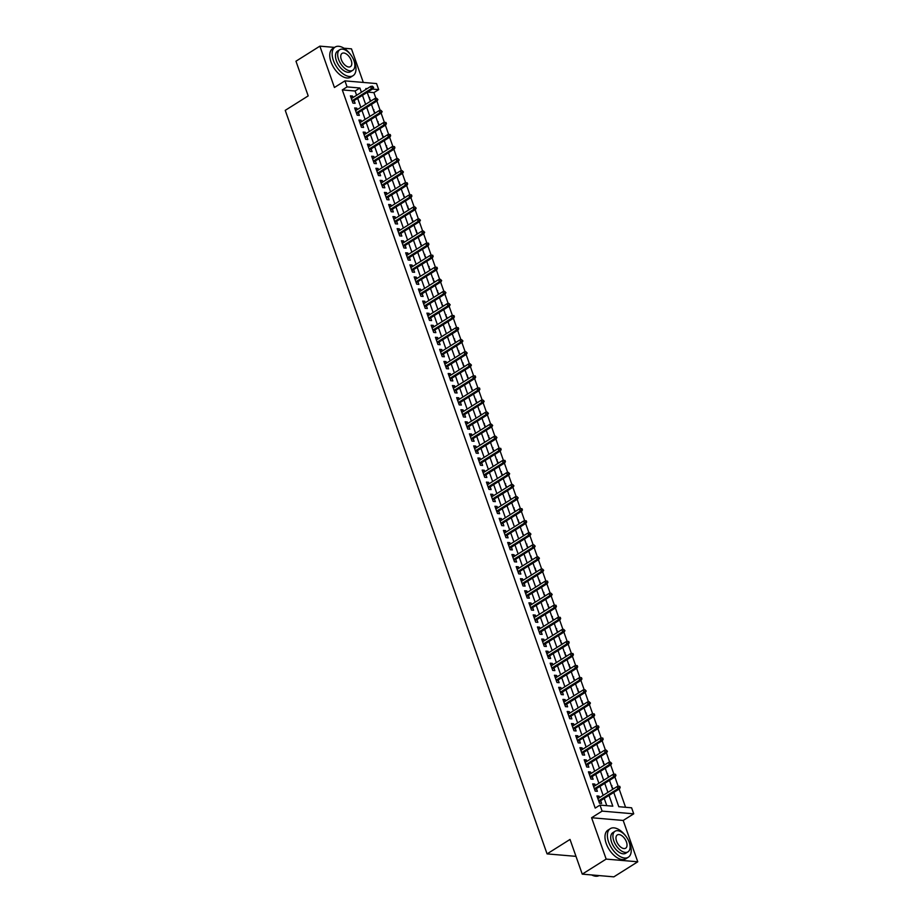 <?xml version="1.0" encoding="UTF-8"?>
<svg xmlns="http://www.w3.org/2000/svg" width="923" height="923" viewBox="0 0 923 923"><rect width="100%" height="100%" fill="white"/><g stroke="black" fill="none" stroke-linecap="round" stroke-linejoin="round"><path stroke-width="1.38" d="M613.76 792.43L618.779 806.702L631.597 807.798L633.72 813.832L602.108 811.121L599.985 805.087L612.803 806.194L609.007 795.418M623.198 820.455L591.597 817.743L606.157 859.094L582.251 874.139L613.853 876.85L637.758 861.794L623.198 820.455L633.72 813.832M363.304 82.447L351.478 48.861L343.944 48.215M356.613 95.277L355.101 91.008L342.295 89.912L347.071 86.9L344.948 80.866L376.561 83.578L378.684 89.612L372.419 89.081M375.926 98.369L373.896 92.623L378.684 89.612M625.575 807.279L619.148 789.038M618.214 786.373L614.891 776.97M613.957 774.305L610.645 764.902M609.711 762.236L606.399 752.822M605.453 750.168L602.142 740.754M601.208 738.088L597.896 728.685M596.95 726.02L593.639 716.617M592.704 713.952L589.393 704.549M588.459 701.884L585.136 692.481M584.201 689.816L580.89 680.401M579.956 677.747L576.644 668.333M575.698 665.668L572.387 656.265M571.452 653.599L568.141 644.196M567.207 641.531L563.884 632.128M562.949 629.463L559.638 620.048M558.703 617.395L555.392 607.98M554.446 605.315L551.135 595.912M550.2 593.247L546.889 583.844M545.943 581.178L542.632 571.775M541.697 569.11L538.386 559.696M537.451 557.042L534.129 547.627M533.194 544.962L529.883 535.559M528.948 532.894L525.637 523.491M524.691 520.826L521.38 511.423M520.445 508.758L517.134 499.355M516.188 496.689L512.876 487.275M511.942 484.621L508.631 475.207M507.696 472.541L504.385 463.138M503.439 460.473L500.128 451.07M499.193 448.405L495.882 439.002M494.936 436.337L491.624 426.922M490.69 424.268L487.379 414.854M486.444 412.189L483.121 402.786M482.187 400.121L478.875 390.717M477.941 388.052L474.63 378.649M473.684 375.984L470.372 366.581M469.438 363.916L466.127 354.501M465.18 351.848L461.869 342.433M460.935 339.768L457.623 330.365M456.689 327.7L453.366 318.297M452.432 315.631L449.12 306.228M448.186 303.563L444.874 294.149M443.928 291.495L440.617 282.08M439.683 279.415L436.371 270.012M435.437 267.347L432.114 257.944M431.179 255.279L427.868 245.876M426.934 243.211L423.622 233.807M422.676 231.142L419.365 221.728M418.431 219.063L415.119 209.659M414.173 206.994L410.862 197.591M409.927 194.926L406.616 185.523M405.682 182.858L402.359 173.455M401.424 170.79L398.113 161.375M397.178 158.721L393.867 149.307M392.921 146.642L389.61 137.239M388.675 134.573L385.364 125.17M384.418 122.505L381.107 113.102M380.172 110.437L376.861 101.022M606.157 859.094L637.758 861.794M334.576 47.408L319.877 46.15L334.426 87.489L344.948 80.866M582.251 874.139L570.022 839.434L547.074 853.89L285.242 110.356L308.19 95.9L295.971 61.206L319.877 46.15M599.581 797.599L599.073 796.145L596.939 795.961L599.489 803.195L601.623 803.379L600.665 800.668M595.335 785.531L594.816 784.065L592.681 783.892L595.231 791.126L597.377 791.311L596.42 788.6M591.089 773.462L590.57 771.997L588.436 771.813L590.985 779.058L593.12 779.243L592.162 776.531M586.832 761.394L586.324 759.929L584.19 759.744L586.74 766.99L588.874 767.175L587.916 764.463M582.586 749.314L582.067 747.861L579.932 747.676L582.482 754.922L584.617 755.106L583.671 752.395M578.329 737.246L577.821 735.793L575.687 735.608L578.236 742.853L580.371 743.027L579.413 740.327M574.083 725.178L573.564 723.713L571.429 723.54L573.979 730.774L576.114 730.958L575.167 728.247M569.826 713.11L569.318 711.645L567.184 711.46L569.733 718.705L571.868 718.89L570.91 716.179M565.58 701.042L565.072 699.576L562.926 699.392L565.476 706.637L567.622 706.822L566.664 704.111M561.334 688.962L560.815 687.508L558.68 687.323L561.23 694.569L563.365 694.754L562.407 692.042M557.077 676.894L556.569 675.44L554.435 675.255L556.984 682.501L559.119 682.674L558.161 679.974M552.831 664.825L552.312 663.372L550.177 663.187L552.727 670.421L554.861 670.606L553.915 667.894M548.574 652.757L548.066 651.292L545.931 651.119L548.481 658.353L550.616 658.537L549.658 655.826M544.328 640.689L543.809 639.224L541.674 639.039L544.224 646.285L546.358 646.469L545.412 643.758M540.082 628.609L539.563 627.155L537.428 626.971L539.978 634.216L542.113 634.401L541.155 631.69M535.825 616.541L535.317 615.087L533.171 614.903L535.732 622.148L537.867 622.333L536.909 619.621M531.579 604.473L531.06 603.019L528.925 602.834L531.475 610.068L533.609 610.253L532.652 607.542M527.321 592.404L526.814 590.939L524.679 590.766L527.229 598L529.364 598.185L528.406 595.473M523.076 580.336L522.556 578.871L520.422 578.686L522.972 585.932L525.106 586.117L524.16 583.405M518.818 568.268L518.311 566.803L516.176 566.618L518.726 573.864L520.86 574.048L519.903 571.337M514.572 556.188L514.053 554.735L511.919 554.55L514.469 561.795L516.615 561.98L515.657 559.269M510.327 544.12L509.808 542.666L507.673 542.482L510.223 549.727L512.357 549.9L511.4 547.201M506.069 532.052L505.562 530.598L503.427 530.413L505.977 537.648L508.111 537.832L507.154 535.121M501.824 519.984L501.304 518.518L499.17 518.334L501.72 525.579L503.854 525.764L502.908 523.053M497.566 507.915L497.059 506.45L494.924 506.266L497.474 513.511L499.608 513.696L498.651 510.984M493.32 495.836L492.801 494.382L490.667 494.197L493.217 501.443L495.351 501.627L494.405 498.916M489.063 483.767L488.555 482.314L486.421 482.129L488.971 489.375L491.105 489.559L490.148 486.848M484.817 471.699L484.31 470.245L482.164 470.061L484.713 477.295L486.859 477.479L485.902 474.768M480.571 459.631L480.052 458.166L477.918 457.993L480.468 465.227L482.602 465.411L481.644 462.7M476.314 447.563L475.806 446.097L473.672 445.913L476.222 453.158L478.356 453.343L477.399 450.632M472.068 435.494L471.549 434.029L469.415 433.845L471.965 441.09L474.099 441.275L473.153 438.563M467.811 423.415L467.303 421.961L465.169 421.776L467.719 429.022L469.853 429.207L468.896 426.495M463.565 411.346L463.046 409.893L460.912 409.708L463.461 416.954L465.596 417.127L464.65 414.427M459.319 399.278L458.8 397.825L456.666 397.64L459.216 404.874L461.35 405.059L460.392 402.347M455.062 387.21L454.554 385.745L452.408 385.56L454.97 392.806L457.104 392.99L456.147 390.279M450.816 375.142L450.297 373.677L448.163 373.492L450.712 380.738L452.847 380.922L451.901 378.211M446.559 363.062L446.051 361.608L443.917 361.424L446.467 368.669L448.601 368.854L447.643 366.143M442.313 350.994L441.794 349.54L439.66 349.356L442.209 356.601L444.344 356.774L443.398 354.074M438.056 338.926L437.548 337.472L435.414 337.287L437.964 344.521L440.098 344.706L439.14 341.995M433.81 326.857L433.291 325.392L431.156 325.219L433.706 332.453L435.852 332.638L434.895 329.926M429.564 314.789L429.045 313.324L426.911 313.139L429.46 320.385L431.595 320.569L430.637 317.858M425.307 302.721L424.799 301.256L422.665 301.071L425.215 308.317L427.349 308.501L426.391 305.79M421.061 290.641L420.542 289.187L418.407 289.003L420.957 296.248L423.092 296.433L422.146 293.722M416.804 278.573L416.296 277.119L414.162 276.935L416.711 284.169L418.846 284.353L417.888 281.642M412.558 266.505L412.039 265.039L409.904 264.866L412.454 272.1L414.589 272.285L413.642 269.574M408.312 254.436L407.793 252.971L405.659 252.787L408.208 260.032L410.343 260.217L409.385 257.505M404.055 242.368L403.547 240.903L401.401 240.718L403.962 247.964L406.097 248.149L405.139 245.437M399.809 230.288L399.29 228.835L397.155 228.65L399.705 235.896L401.84 236.08L400.882 233.369M395.552 218.22L395.044 216.767L392.91 216.582L395.459 223.828L397.594 224.001L396.636 221.301M391.306 206.152L390.787 204.698L388.652 204.514L391.202 211.748L393.336 211.932L392.39 209.221M387.049 194.084L386.541 192.619L384.406 192.434L386.956 199.68L389.091 199.864L388.133 197.153M382.803 182.016L382.284 180.55L380.149 180.366L382.699 187.611L384.845 187.796L383.887 185.085M378.557 169.936L378.038 168.482L375.903 168.298L378.453 175.543L380.588 175.728L379.63 173.016M374.3 157.868L373.792 156.414L371.657 156.229L374.207 163.475L376.342 163.659L375.384 160.948M370.054 145.799L369.535 144.346L367.4 144.161L369.95 151.395L372.084 151.58L371.138 148.868M365.796 133.731L365.289 132.266L363.154 132.093L365.704 139.327L367.839 139.511L366.881 136.8M361.551 121.663L361.031 120.198L358.897 120.013L361.447 127.259L363.581 127.443L362.635 124.732M357.293 109.595L356.786 108.129L354.651 107.945L357.201 115.19L359.335 115.375L358.378 112.664M369.142 97.826L370.861 101.045M371.577 104.714L371.946 104.126M373.4 109.895L375.107 113.125M375.823 116.783L376.192 116.194M377.645 121.963L379.365 125.193M380.068 128.862L380.449 128.262M381.903 134.031L383.61 137.262M384.326 140.931L384.695 140.331M386.149 146.111L387.868 149.33M388.571 152.999L388.941 152.41M390.394 158.179L392.113 161.398M392.829 165.067L393.198 164.479M394.652 170.247L396.371 173.478M397.075 177.135L397.444 176.547M398.898 182.316L400.617 185.546M401.332 189.203L401.701 188.615M403.155 194.384L404.862 197.614M405.578 201.283L405.947 200.683M407.401 206.452L409.12 209.683M409.824 213.351L410.204 212.752M411.646 218.532L413.366 221.751M414.081 225.42L414.45 224.831M415.904 230.6L417.623 233.819M418.327 237.488L418.696 236.899M420.15 242.668L421.869 245.899M422.584 249.556L422.953 248.968M424.407 254.736L426.114 257.967M426.83 261.636L427.199 261.036M428.653 266.805L430.372 270.035M431.087 273.704L431.456 273.104M432.91 278.884L434.618 282.103M435.333 285.772L435.702 285.184M437.156 290.953L438.875 294.172M439.579 297.841L439.959 297.252M441.402 303.021L443.121 306.251M443.836 309.909L444.205 309.32M445.659 315.089L447.378 318.32M448.082 321.977L448.451 321.389M449.905 327.157L451.624 330.388M452.339 334.057L452.708 333.457M454.162 339.226L455.87 342.456M456.585 346.125L456.954 345.525M458.408 351.305L460.127 354.524M460.831 358.193L461.212 357.605M462.654 363.374L464.373 366.593M465.088 370.261L465.457 369.673M466.911 375.442L468.63 378.672M469.334 382.33L469.703 381.741M471.157 387.51L472.876 390.741M473.591 394.409L473.961 393.809M475.414 399.578L477.122 402.809M477.837 406.478L478.206 405.878M479.66 411.658L481.379 414.877M482.094 418.546L482.464 417.957M483.917 423.726L485.625 426.945M486.34 430.614L486.709 430.026M488.163 435.794L489.882 439.025M490.586 442.682L490.967 442.094M492.409 447.863L494.128 451.093M494.843 454.762L495.213 454.162M496.666 459.931L498.385 463.161M499.089 466.83L499.458 466.23M500.912 472.011L502.631 475.23M503.347 478.899L503.716 478.31M505.169 484.079L506.877 487.298M507.592 490.967L507.962 490.378M509.415 496.147L511.134 499.378M511.838 503.035L512.219 502.447M513.673 508.215L515.38 511.446M516.095 515.103L516.465 514.515M517.918 520.284L519.637 523.514M520.341 527.183L520.71 526.583M522.164 532.352L523.883 535.582M524.599 539.251L524.968 538.651M526.422 544.432L528.141 547.651M528.844 551.319L529.214 550.731M530.667 556.5L532.386 559.719M533.102 563.388L533.471 562.799M534.925 568.568L536.632 571.799M537.348 575.456L537.717 574.867M539.17 580.636L540.89 583.867M541.593 587.536L541.974 586.936M543.416 592.704L545.135 595.935M545.851 599.604L546.22 599.004M547.674 604.784L549.393 608.003M550.096 611.672L550.466 611.084M551.919 616.852L553.638 620.071M554.354 623.74L554.723 623.152M556.177 628.921L557.884 632.151M558.6 635.809L558.969 635.22M560.423 640.989L562.142 644.219M562.857 647.877L563.226 647.288M564.68 653.057L566.387 656.288M567.103 659.957L567.472 659.357M568.926 665.125L570.645 668.356M571.349 672.025L571.729 671.425M573.171 677.205L574.891 680.424M575.606 684.093L575.975 683.505M577.429 689.273L579.148 692.492M579.852 696.161L580.221 695.573M581.675 701.342L583.394 704.572M584.109 708.229L584.478 707.641M585.932 713.41L587.639 716.64M588.355 720.309L588.724 719.709M590.178 725.478L591.897 728.709M592.601 732.377L592.981 731.777M594.435 737.558L596.143 740.777M596.858 744.446L597.227 743.857M598.681 749.626L600.4 752.845M601.104 756.514L601.473 755.925M602.927 761.694L604.646 764.925M605.361 768.582L605.73 767.994M607.184 773.762L608.903 776.993M609.607 780.65L609.976 780.062M611.43 785.831L613.149 789.061M613.864 792.73L614.233 792.13M373.896 92.623L367.642 92.092M369.027 97.469L369.615 97.526M373.273 109.549L373.873 109.595M377.519 121.617L378.118 121.663M381.776 133.685L382.376 133.731M386.022 145.753L386.622 145.811M390.279 157.821L390.867 157.879M394.525 169.901L395.125 169.947M398.782 181.969L399.371 182.016M403.028 194.038L403.628 194.084M407.274 206.106L407.874 206.164M411.531 218.174L412.131 218.232M415.777 230.242L416.377 230.3M420.034 242.322L420.623 242.368M424.28 254.39L424.88 254.436M428.526 266.459L429.126 266.505M432.783 278.527L433.383 278.584M437.029 290.595L437.629 290.653M441.286 302.675L441.886 302.721M445.532 314.743L446.132 314.789M449.789 326.811L450.378 326.857M454.035 338.879L454.635 338.937M458.281 350.948L458.881 351.005M462.538 363.016L463.138 363.074M466.784 375.096L467.384 375.142M471.042 387.164L471.63 387.21M475.287 399.232L475.887 399.278M479.533 411.3L480.133 411.358M483.79 423.369L484.39 423.426M488.036 435.448L488.636 435.494M492.294 447.517L492.894 447.563M496.539 459.585L497.139 459.631M500.797 471.653L501.385 471.711M505.043 483.721L505.642 483.779M509.288 495.801L509.888 495.847M513.546 507.869L514.146 507.915M517.791 519.937L518.391 519.984M522.049 532.006L522.649 532.063M526.295 544.074L526.895 544.132M530.552 556.142L531.14 556.2M534.798 568.222L535.398 568.268M539.044 580.29L539.643 580.336M543.301 592.358L543.901 592.404M547.547 604.427L548.147 604.484M551.804 616.495L552.392 616.552M556.05 628.575L556.65 628.621M560.296 640.643L560.896 640.689M564.553 652.711L565.153 652.757M568.799 664.779L569.399 664.837M573.056 676.847L573.656 676.905M577.302 688.916L577.902 688.973M581.559 700.995L582.148 701.042M585.805 713.064L586.405 713.11M590.051 725.132L590.651 725.178M594.308 737.2L594.908 737.258M598.554 749.268L599.154 749.326M602.811 761.348L603.4 761.394M607.057 773.416L607.657 773.462M611.314 785.485L611.903 785.531M615.56 797.553L618.11 804.798M342.295 89.912L595.208 808.098L599.985 805.087M606.78 805.675L604.23 798.43M603.146 795.361L599.973 786.361M598.9 783.292L595.727 774.293M594.643 771.213L591.481 762.225M590.397 759.144L587.224 750.145M586.14 747.076L582.978 738.077M581.894 735.008L578.721 726.009M577.636 722.94L574.475 713.94M573.391 710.872L570.218 701.872M569.145 698.792L565.972 689.793M564.888 686.724L561.726 677.724M560.642 674.655L557.469 665.656M556.384 662.587L553.223 653.588M552.139 650.519L548.966 641.52M547.893 638.439L544.72 629.451M543.635 626.371L540.463 617.372M539.39 614.303L536.217 605.303M535.132 602.234L531.971 593.235M530.887 590.166L527.714 581.167M526.629 578.086L523.468 569.099M522.383 566.018L519.211 557.019M518.138 553.95L514.965 544.951M513.88 541.882L510.719 532.883M509.634 529.814L506.462 520.814M505.377 517.745L502.216 508.746M501.131 505.666L497.959 496.678M496.874 493.597L493.713 484.598M492.628 481.529L489.455 472.53M488.382 469.461L485.21 460.462M484.125 457.393L480.964 448.393M479.879 445.313L476.706 436.325M475.622 433.245L472.461 424.245M471.376 421.176L468.203 412.177M467.13 409.108L463.957 400.109M462.873 397.04L459.712 388.041M458.627 384.972L455.454 375.973M454.37 372.892L451.209 363.904M450.124 360.824L446.951 351.825M445.867 348.756L442.705 339.756M441.621 336.687L438.448 327.688M437.375 324.619L434.202 315.62M433.118 312.539L429.956 303.552M428.872 300.471L425.699 291.472M424.615 288.403L421.453 279.404M420.369 276.335L417.196 267.335M416.123 264.266L412.95 255.267M411.866 252.187L408.693 243.199M407.62 240.118L404.447 231.119M403.363 228.05L400.201 219.051M399.117 215.982L395.944 206.983M394.859 203.914L391.698 194.915M390.614 191.846L387.441 182.846M386.368 179.766L383.195 170.778M382.11 167.698L378.949 158.698M377.865 155.629L374.692 146.63M373.607 143.561L370.446 134.562M369.362 131.493L366.189 122.494M365.104 119.413L361.943 110.425M360.858 107.345L357.686 98.346M353.048 97.515L352.54 96.061L350.394 95.877L352.944 103.122L355.09 103.307L354.132 100.595M547.074 853.89L575.987 856.359M591.597 817.743L602.108 811.121M367.169 88.631L365.866 88.516L366.131 89.277M367.216 92.346L370.388 101.345M371.473 104.426L374.634 113.425M375.719 116.494L378.892 125.493M379.964 128.562L383.137 137.562M384.222 140.631L387.395 149.63M388.468 152.699L391.64 161.698M392.725 164.779L395.886 173.766M396.971 176.847L400.144 185.846M401.228 188.915L404.389 197.914M405.474 200.983L408.647 209.983M409.72 213.051L412.893 222.051M413.977 225.131L417.138 234.119M418.223 237.199L421.396 246.199M422.48 249.268L425.641 258.267M426.726 261.336L429.899 270.335M430.983 273.404L434.145 282.403M435.229 285.472L438.402 294.472M439.475 297.552L442.648 306.54M443.732 309.62L446.894 318.62M447.978 321.689L451.151 330.688M452.235 333.757L455.397 342.756M456.481 345.825L459.654 354.824M460.727 357.905L463.9 366.893M464.984 369.973L468.157 378.972M469.23 382.041L472.403 391.04M473.487 394.109L476.649 403.109M477.733 406.178L480.906 415.177M481.991 418.246L485.152 427.245M486.236 430.326L489.409 439.313M490.482 442.394L493.655 451.393M494.74 454.462L497.901 463.461M498.985 466.53L502.158 475.53M503.243 478.599L506.404 487.598M507.488 490.678L510.661 499.666M511.746 502.747L514.907 511.746M515.992 514.815L519.164 523.814M520.237 526.883L523.41 535.882M524.495 538.951L527.656 547.95M528.741 551.031L531.913 560.019M532.998 563.099L536.159 572.098M537.244 575.167L540.417 584.167M541.489 587.236L544.662 596.235M545.747 599.304L548.908 608.303M549.993 611.372L553.165 620.371M554.25 623.452L557.411 632.44M558.496 635.52L561.669 644.519M562.753 647.588L565.914 656.588M566.999 659.657L570.172 668.656M571.245 671.725L574.418 680.724M575.502 683.805L578.663 692.792M579.748 695.873L582.921 704.872M584.005 707.941L587.166 716.94M588.251 720.009L591.424 729.008M592.497 732.077L595.67 741.077M596.754 744.146L599.927 753.145M601 756.225L604.173 765.213M605.257 768.294L608.419 777.293M609.503 780.362L612.676 789.361M361.389 92.265L359.889 88.008L347.071 86.9M607.922 792.349L604.761 783.35M603.677 780.281L600.504 771.282M599.431 768.213L596.258 759.214M595.173 756.133L592.001 747.145M590.928 744.065L587.755 735.066M586.67 731.997L583.509 722.997M582.425 719.928L579.252 710.929M578.167 707.86L575.006 698.861M573.921 695.78L570.749 686.793M569.676 683.712L566.503 674.713M565.418 671.644L562.257 662.645M561.172 659.576L558 650.577M556.915 647.508L553.754 638.508M552.669 635.428L549.497 626.44M548.412 623.36L545.251 614.36M544.166 611.291L540.993 602.292M539.92 599.223L536.748 590.224M535.663 587.155L532.502 578.156M531.417 575.087L528.244 566.087M527.16 563.007L523.999 554.019M522.914 550.939L519.741 541.939M518.668 538.87L515.495 529.871M514.411 526.802L511.25 517.803M510.165 514.734L506.992 505.735M505.908 502.654L502.747 493.667M501.662 490.586L498.489 481.587M497.405 478.518L494.243 469.519M493.159 466.45L489.986 457.45M488.913 454.381L485.74 445.382M484.656 442.313L481.494 433.314M480.41 430.233L477.237 421.246M476.153 418.165L472.991 409.166M471.907 406.097L468.734 397.098M467.661 394.029L464.488 385.029M463.404 381.96L460.231 372.961M459.158 369.881L455.985 360.893M454.901 357.812L451.739 348.813M450.655 345.744L447.482 336.745M446.397 333.676L443.236 324.677M442.152 321.608L438.979 312.609M437.906 309.54L434.733 300.54M433.648 297.46L430.487 288.461M429.403 285.392L426.23 276.392M425.145 273.323L421.984 264.324M420.9 261.255L417.727 252.256M416.642 249.187L413.481 240.188M412.396 237.107L409.224 228.119M408.151 225.039L404.978 216.04M403.893 212.971L400.732 203.971M399.647 200.902L396.475 191.903M395.39 188.834L392.229 179.835M391.144 176.755L387.972 167.767M386.899 164.686L383.726 155.687M382.641 152.618L379.468 143.619M378.395 140.55L375.223 131.551M374.138 128.482L370.977 119.482M369.892 116.413L366.719 107.414M365.635 104.334L362.474 95.346M355.101 91.008L359.889 88.008M350.844 97.123L352.54 96.061M355.09 109.202L356.786 108.129M359.335 121.271L361.031 120.198M363.593 133.339L365.289 132.266M367.839 145.407L369.535 144.346M372.096 157.475L373.792 156.414M376.342 169.555L378.038 168.482M380.599 181.623L382.284 180.55M384.845 193.692L386.541 192.619M389.091 205.76L390.787 204.698M393.348 217.828L395.044 216.767M397.594 229.896L399.29 228.835M401.851 241.976L403.547 240.903M406.097 254.044L407.793 252.971M410.343 266.112L412.039 265.039M414.6 278.181L416.296 277.119M418.846 290.249L420.542 289.187M423.103 302.329L424.799 301.256M427.349 314.397L429.045 313.324M431.606 326.465L433.291 325.392M435.852 338.533L437.548 337.472M440.098 350.602L441.794 349.54M444.355 362.67L446.051 361.608M448.601 374.75L450.297 373.677M452.858 386.818L454.554 385.745M457.104 398.886L458.8 397.825M461.35 410.954L463.046 409.893M465.607 423.022L467.303 421.961M469.853 435.102L471.549 434.029M474.11 447.17L475.806 446.097M478.356 459.239L480.052 458.166M482.614 471.307L484.31 470.245M486.859 483.375L488.555 482.314M491.105 495.443L492.801 494.382M495.363 507.523L497.059 506.45M499.608 519.591L501.304 518.518M503.866 531.66L505.562 530.598M508.111 543.728L509.808 542.666M512.369 555.796L514.053 554.735M516.615 567.876L518.311 566.803M520.86 579.944L522.556 578.871M525.118 592.012L526.814 590.939M529.364 604.08L531.06 603.019M533.621 616.149L535.317 615.087M537.867 628.228L539.563 627.155M542.113 640.297L543.809 639.224M546.37 652.365L548.066 651.292M550.616 664.433L552.312 663.372M554.873 676.501L556.569 675.44M559.119 688.57L560.815 687.508M563.376 700.649L565.072 699.576M567.622 712.718L569.318 711.645M571.868 724.786L573.564 723.713M576.125 736.854L577.821 735.793M580.371 748.922L582.067 747.861M584.628 761.002L586.324 759.929M588.874 773.07L590.57 771.997M593.131 785.138L594.816 784.065M597.377 797.207L599.073 796.145M352.436 101.657L372.927 88.758L371.381 88.631L352.113 100.757M372.8 87.397L373.653 87.466L372.373 86.185L372.8 87.397L371.381 88.631L370.619 86.462L351.351 98.588M372.927 88.758L373.653 87.466M372.373 86.185L370.619 86.462M351.294 55.53A16.891 9.253 57.8 0 0 335.072 47.096A16.891 9.253 57.8 0 0 333.388 60.48A16.891 9.253 57.8 0 0 353.071 75.674A16.891 9.253 57.8 0 0 354.744 62.303A16.891 9.253 57.8 0 0 352.471 57.411M335.072 47.096L332.684 48.607A16.891 9.253 57.8 0 0 330.999 61.979A16.891 9.253 57.8 0 0 350.671 77.186L353.071 75.674M352.748 70.298L350.544 71.682A12.161 6.657 -122.2 0 1 336.376 60.733A12.161 6.657 -122.2 0 1 337.587 51.1L339.791 49.715A12.161 6.657 57.8 0 0 338.579 59.349A12.161 6.657 57.8 0 0 352.748 70.298A12.161 6.657 57.8 0 0 353.959 60.664A12.161 6.657 57.8 0 0 339.791 49.715M341.314 59.58A7.834 4.292 57.8 0 0 350.44 66.641A7.834 4.292 57.8 0 0 351.225 60.433A7.834 4.292 57.8 0 0 342.098 53.372A7.834 4.292 57.8 0 0 341.314 59.58M626.521 837.092A16.891 9.253 57.8 0 0 610.299 828.658A16.891 9.253 57.8 0 0 608.626 842.03A16.891 9.253 57.8 0 0 628.298 857.236A16.891 9.253 57.8 0 0 629.982 843.864A16.891 9.253 57.8 0 0 627.709 838.961M610.299 828.658L607.911 830.158A16.891 9.253 57.8 0 0 606.226 843.541A16.891 9.253 57.8 0 0 625.909 858.736L628.298 857.236M627.975 851.848L625.782 853.233A12.161 6.657 -122.2 0 1 611.614 842.284A12.161 6.657 -122.2 0 1 612.826 832.661L615.018 831.277A12.161 6.657 57.8 0 0 613.807 840.899A12.161 6.657 57.8 0 0 627.975 851.848A12.161 6.657 57.8 0 0 629.186 842.226A12.161 6.657 57.8 0 0 615.018 831.277M616.541 841.141A7.834 4.292 57.8 0 0 625.679 848.191A7.834 4.292 57.8 0 0 626.452 841.984A7.834 4.292 57.8 0 0 617.325 834.934A7.834 4.292 57.8 0 0 616.541 841.141M591.678 874.946A16.891 9.253 57.8 0 0 592.093 875.154A16.891 9.253 57.8 0 0 599.131 875.592M356.682 113.725L377.172 100.826L375.638 100.699L356.37 112.825M377.046 99.465L377.899 99.534L376.619 98.253L377.046 99.465L375.638 100.699L374.865 98.53L355.609 110.656M377.172 100.826L377.899 99.534M376.619 98.253L374.865 98.53M360.939 125.805L381.418 112.906L379.884 112.768L360.616 124.905M381.303 111.533L382.157 111.602L380.876 110.322L381.303 111.533L379.884 112.768L379.122 110.598L359.855 122.724M381.418 112.906L382.157 111.602M380.876 110.322L379.122 110.598M365.185 137.873L385.676 124.974L384.13 124.836L364.873 136.973M385.549 123.601L386.402 123.682L385.976 122.471L385.122 122.401L385.549 123.601L384.13 124.836L383.368 122.667L364.1 134.793M385.676 124.974L386.402 123.682M385.122 122.401L383.368 122.667M369.442 149.941L389.921 137.042L388.387 136.916L369.119 149.041M389.806 135.669L390.66 135.75L390.233 134.539L389.379 134.47L389.806 135.669L388.387 136.916L387.625 134.735L368.358 146.872M389.921 137.042L390.66 135.75M389.379 134.47L387.625 134.735M373.688 162.01L394.179 149.111L392.633 148.984L373.377 161.11M394.052 147.749L394.906 147.818L394.479 146.607L393.625 146.538L394.052 147.749L392.633 148.984L391.871 146.803L372.604 158.941M394.179 149.111L394.906 147.818M393.625 146.538L391.871 146.803M377.934 174.078L398.424 161.179L396.89 161.052L377.622 173.178M398.298 159.817L399.151 159.887L397.882 158.606L398.298 159.817L396.89 161.052L396.117 158.883L376.861 171.009M398.424 161.179L399.151 159.887M397.882 158.606L396.117 158.883M382.191 186.158L402.67 173.259L401.136 173.12L381.868 185.246M402.555 171.886L403.409 171.955L402.128 170.674L402.555 171.886L401.136 173.12L400.374 170.951L381.107 183.077M402.67 173.259L403.409 171.955M402.128 170.674L400.374 170.951M386.437 198.226L406.928 185.327L405.393 185.188L386.126 197.326M406.801 183.954L407.654 184.035L407.228 182.823L406.374 182.754L406.801 183.954L405.393 185.188L404.62 183.019L385.353 195.145M406.928 185.327L407.654 184.035M406.374 182.754L404.62 183.019M390.694 210.294L411.173 197.395L409.639 197.268L390.371 209.394M411.058 196.022L411.912 196.103L411.485 194.891L410.631 194.822L411.058 196.022L409.639 197.268L408.877 195.088L389.61 207.225M411.173 197.395L411.912 196.103M410.631 194.822L408.877 195.088M394.94 222.362L415.431 209.463L413.885 209.336L394.629 221.462M415.304 208.102L416.158 208.171L414.877 206.89L415.304 208.102L413.885 209.336L413.123 207.156L393.856 219.293M415.431 209.463L416.158 208.171M414.877 206.89L413.123 207.156M399.197 234.43L419.677 221.532L418.142 221.405L398.874 233.531M419.55 220.17L420.415 220.239L419.134 218.959L419.55 220.17L418.142 221.405L417.381 219.236L398.113 231.361M419.677 221.532L420.415 220.239M419.134 218.959L417.381 219.236M403.443 246.499L423.934 233.6L422.388 233.473L403.12 245.599M423.807 232.238L424.661 232.308L423.38 231.027L423.807 232.238L422.388 233.473L421.626 231.304L402.359 243.43M423.934 233.6L424.661 232.308M423.38 231.027L421.626 231.304M407.689 258.578L428.18 245.68L426.645 245.541L407.378 257.679M428.053 244.307L428.907 244.376L428.491 243.176L427.626 243.095L428.053 244.307L426.645 245.541L425.872 243.372L406.616 255.498M428.18 245.68L428.907 244.376M427.626 243.095L425.872 243.372M411.946 270.647L432.426 257.748L430.891 257.609L411.623 269.747M432.31 256.375L433.164 256.456L432.737 255.244L431.883 255.175L432.31 256.375L430.891 257.609L430.13 255.44L410.862 267.566M432.426 257.748L433.164 256.456M431.883 255.175L430.13 255.44M416.192 282.715L436.683 269.816L435.148 269.689L415.881 281.815M436.556 268.443L437.41 268.524L436.983 267.312L436.129 267.243L436.556 268.443L435.148 269.689L434.375 267.508L415.108 279.646M436.683 269.816L437.41 268.524M436.129 267.243L434.375 267.508M420.45 294.783L440.929 281.884L439.394 281.757L420.127 293.883M440.813 280.523L441.667 280.592L440.386 279.311L440.813 280.523L439.394 281.757L438.633 279.577L419.365 291.714M440.929 281.884L441.667 280.592M440.386 279.311L438.633 279.577M424.695 306.851L445.186 293.952L443.64 293.826L424.384 305.951M445.059 292.591L445.913 292.66L444.632 291.38L445.059 292.591L443.64 293.826L442.878 291.656L423.611 303.782M445.186 293.952L445.913 292.66M444.632 291.38L442.878 291.656M428.941 318.931L449.432 306.032L447.897 305.894L428.63 318.031M449.305 304.659L450.159 304.728L448.89 303.448L449.305 304.659L447.897 305.894L447.124 303.725L427.868 315.851M449.432 306.032L450.159 304.728M448.89 303.448L447.124 303.725M433.199 330.999L453.678 318.1L452.143 317.962L432.875 330.099M453.562 316.727L454.416 316.808L453.989 315.597L453.135 315.528L453.562 316.727L452.143 317.962L451.382 315.793L432.114 327.919M453.678 318.1L454.416 316.808M453.135 315.528L451.382 315.793M437.444 343.068L457.935 330.169L456.4 330.042L437.133 342.168M457.808 328.796L458.662 328.876L458.235 327.665L457.381 327.596L457.808 328.796L456.4 330.042L455.627 327.861L436.371 339.999M457.935 330.169L458.662 328.876M457.381 327.596L455.627 327.861M441.702 355.136L462.181 342.237L460.646 342.11L441.379 354.236M462.065 340.875L462.919 340.945L461.638 339.664L462.065 340.875L460.646 342.11L459.885 339.929L440.617 352.067M462.181 342.237L462.919 340.945M461.638 339.664L459.885 339.929M445.947 367.204L466.438 354.305L464.892 354.178L445.636 366.304M466.311 352.944L467.165 353.013L465.884 351.732L466.311 352.944L464.892 354.178L464.131 352.009L444.863 364.135M466.438 354.305L467.165 353.013M465.884 351.732L464.131 352.009M450.205 379.272L470.684 366.385L469.149 366.246L449.882 378.372M470.568 365.012L471.422 365.081L470.142 363.8L470.568 365.012L469.149 366.246L468.388 364.077L449.12 376.203M470.684 366.385L471.422 365.081M470.142 363.8L468.388 364.077M454.451 391.352L474.941 378.453L473.395 378.315L454.139 390.452M474.814 377.08L475.668 377.149L475.241 375.949L474.387 375.88L474.814 377.08L473.395 378.315L472.634 376.146L453.366 388.271M474.941 378.453L475.668 377.149M474.387 375.88L472.634 376.146M458.696 403.42L479.187 390.521L477.653 390.383L458.385 402.52M479.06 389.148L479.914 389.229L479.499 388.018L478.645 387.948L479.06 389.148L477.653 390.383L476.879 388.214L457.623 400.351M479.187 390.521L479.914 389.229M478.645 387.948L476.879 388.214M462.954 415.488L483.433 402.59L481.898 402.463L462.631 414.589M483.317 401.228L484.171 401.297L482.891 400.017L483.317 401.228L481.898 402.463L481.137 400.282L461.869 412.419M483.433 402.59L484.171 401.297M482.891 400.017L481.137 400.282M467.2 427.557L487.69 414.658L486.156 414.531L466.888 426.657M487.563 413.296L488.417 413.366L487.136 412.085L487.563 413.296L486.156 414.531L485.383 412.362L466.115 424.488M487.69 414.658L488.417 413.366M487.136 412.085L485.383 412.362M471.457 439.625L491.936 426.726L490.401 426.599L471.134 438.725M491.821 425.365L492.674 425.434L491.394 424.153L491.821 425.365L490.401 426.599L489.64 424.43L470.372 436.556M491.936 426.726L492.674 425.434M491.394 424.153L489.64 424.43M475.703 451.705L496.193 438.806L494.647 438.667L475.391 450.805M496.066 437.433L496.92 437.502L495.639 436.221L496.066 437.433L494.647 438.667L493.886 436.498L474.618 448.624M496.193 438.806L496.92 437.502M495.639 436.221L493.886 436.498M479.96 463.773L500.439 450.874L498.905 450.736L479.637 462.873M500.312 449.501L501.166 449.582L500.751 448.37L499.897 448.301L500.312 449.501L498.905 450.736L498.143 448.566L478.875 460.692M500.439 450.874L501.166 449.582M499.897 448.301L498.143 448.566M484.206 475.841L504.696 462.942L503.15 462.815L483.883 474.941M504.569 461.569L505.423 461.65L504.996 460.439L504.143 460.369L504.569 461.569L503.15 462.815L502.389 460.635L483.121 472.772M504.696 462.942L505.423 461.65M504.143 460.369L502.389 460.635M488.452 487.909L508.942 475.01L507.408 474.884L488.14 487.009M508.815 473.649L509.669 473.718L508.388 472.438L508.815 473.649L507.408 474.884L506.635 472.703L487.379 484.84M508.942 475.01L509.669 473.718M508.388 472.438L506.635 472.703M492.709 499.978L513.188 487.079L511.654 486.952L492.386 499.078M513.073 485.717L513.926 485.786L512.646 484.506L513.073 485.717L511.654 486.952L510.892 484.783L491.624 496.909M513.188 487.079L513.926 485.786M512.646 484.506L510.892 484.783M496.955 512.057L517.445 499.158L515.911 499.02L496.643 511.146M517.318 497.785L518.172 497.855L516.892 496.574L517.318 497.785L515.911 499.02L515.138 496.851L495.87 508.977M517.445 499.158L518.172 497.855M516.892 496.574L515.138 496.851M501.212 524.126L521.691 511.227L520.157 511.088L500.889 523.226M521.576 509.854L522.43 509.934L522.003 508.723L521.149 508.654L521.576 509.854L520.157 511.088L519.395 508.919L500.128 521.045M521.691 511.227L522.43 509.934M521.149 508.654L519.395 508.919M505.458 536.194L525.948 523.295L524.402 523.156L505.146 535.294M525.822 521.922L526.675 522.003L526.248 520.791L525.395 520.722L525.822 521.922L524.402 523.156L523.641 520.987L504.373 533.125M525.948 523.295L526.675 522.003M525.395 520.722L523.641 520.987M509.704 548.262L530.194 535.363L528.66 535.236L509.392 547.362M530.067 534.002L530.921 534.071L529.652 532.79L530.067 534.002L528.66 535.236L527.887 533.056L508.631 545.193M530.194 535.363L530.921 534.071M529.652 532.79L527.887 533.056M513.961 560.33L534.44 547.431L532.906 547.304L513.638 559.43M534.325 546.07L535.178 546.139L533.898 544.858L534.325 546.07L532.906 547.304L532.144 545.135L512.876 557.261M534.44 547.431L535.178 546.139M533.898 544.858L532.144 545.135M518.207 572.398L538.697 559.5L537.163 559.373L517.895 571.499M538.571 558.138L539.424 558.207L538.144 556.927L538.571 558.138L537.163 559.373L536.39 557.204L517.122 569.329M538.697 559.5L539.424 558.207M538.144 556.927L536.39 557.204M522.464 584.478L542.943 571.579L541.409 571.441L522.141 583.578M542.828 570.206L543.682 570.276L542.401 568.995L542.828 570.206L541.409 571.441L540.647 569.272L521.38 581.398M542.943 571.579L543.682 570.276M542.401 568.995L540.647 569.272M526.71 596.546L547.201 583.648L545.655 583.509L526.398 595.647M547.074 582.275L547.927 582.355L547.501 581.144L546.647 581.075L547.074 582.275L545.655 583.509L544.893 581.34L525.625 593.466M547.201 583.648L547.927 582.355M546.647 581.075L544.893 581.34M530.967 608.615L551.446 595.716L549.912 595.589L530.644 607.715M551.319 594.343L552.185 594.424L550.904 593.143L551.319 594.343L549.912 595.589L549.15 593.408L529.883 605.546M551.446 595.716L552.185 594.424M550.904 593.143L549.15 593.408M535.213 620.683L555.704 607.784L554.158 607.657L534.89 619.783M555.577 606.423L556.431 606.492L556.004 605.28L555.15 605.211L555.577 606.423L554.158 607.657L553.396 605.476L534.129 617.614M555.704 607.784L556.431 606.492M555.15 605.211L553.396 605.476M539.459 632.751L559.949 619.852L558.415 619.725L539.147 631.851M559.823 618.491L560.676 618.56L560.261 617.36L559.396 617.279L559.823 618.491L558.415 619.725L557.642 617.556L538.386 629.682M559.949 619.852L560.676 618.56M559.396 617.279L557.642 617.556M543.716 644.831L564.195 631.932L562.661 631.794L543.393 643.931M564.08 630.559L564.934 630.628L563.653 629.348L564.08 630.559L562.661 631.794L561.899 629.624L542.632 641.75M564.195 631.932L564.934 630.628M563.653 629.348L561.899 629.624M547.962 656.899L568.453 644L566.918 643.862L547.651 655.999M568.326 642.627L569.179 642.708L568.753 641.497L567.899 641.427L568.326 642.627L566.918 643.862L566.145 641.693L546.878 653.819M568.453 644L569.179 642.708M567.899 641.427L566.145 641.693M552.219 668.967L572.698 656.068L571.164 655.941L551.896 668.067M572.583 654.695L573.437 654.776L573.01 653.565L572.156 653.496L572.583 654.695L571.164 655.941L570.402 653.761L551.135 665.898M572.698 656.068L573.437 654.776M572.156 653.496L570.402 653.761M556.465 681.036L576.956 668.137L575.41 668.01L556.154 680.136M576.829 666.775L577.683 666.844L577.256 665.633L576.402 665.564L576.829 666.775L575.41 668.01L574.648 665.829L555.381 677.967M576.956 668.137L577.683 666.844M576.402 665.564L574.648 665.829M560.711 693.104L581.202 680.205L579.667 680.078L560.399 692.204M581.075 678.843L581.928 678.913L581.513 677.701L580.659 677.632L581.075 678.843L579.667 680.078L578.894 677.909L559.638 690.035M581.202 680.205L581.928 678.913M580.659 677.632L578.894 677.909M564.968 705.172L585.459 692.285L583.913 692.146L564.645 704.272M585.332 690.912L586.186 690.981L584.905 689.7L585.332 690.912L583.913 692.146L583.151 689.977L563.884 702.103M585.459 692.285L586.186 690.981M584.905 689.7L583.151 689.977M569.214 717.252L589.705 704.353L588.17 704.214L568.903 716.352M589.578 702.98L590.432 703.049L589.151 701.78L589.578 702.98L588.17 704.214L587.397 702.045L568.141 714.171M589.705 704.353L590.432 703.049M589.151 701.78L587.397 702.045M573.471 729.32L593.95 716.421L592.416 716.283L573.148 728.42M593.835 715.048L594.689 715.129L594.262 713.917L593.408 713.848L593.835 715.048L592.416 716.283L591.655 714.114L572.387 726.239M593.95 716.421L594.689 715.129M593.408 713.848L591.655 714.114M577.717 741.388L598.208 728.489L596.662 728.362L577.406 740.488M598.081 727.116L598.935 727.197L598.508 725.986L597.654 725.916L598.081 727.116L596.662 728.362L595.9 726.182L576.633 738.319M598.208 728.489L598.935 727.197M597.654 725.916L595.9 726.182M581.975 753.456L602.454 740.558L600.919 740.431L581.652 752.557M602.338 739.196L603.192 739.265L602.765 738.054L601.911 737.985L602.338 739.196L600.919 740.431L600.158 738.262L580.89 750.387M602.454 740.558L603.192 739.265M601.911 737.985L600.158 738.262M586.22 765.525L606.711 752.626L605.165 752.499L585.909 764.625M606.584 751.264L607.438 751.334L606.157 750.053L606.584 751.264L605.165 752.499L604.403 750.33L585.136 762.456M606.711 752.626L607.438 751.334M606.157 750.053L604.403 750.33M590.466 777.604L610.957 764.706L609.422 764.567L590.155 776.705M610.83 763.333L611.684 763.402L610.415 762.121L610.83 763.333L609.422 764.567L608.649 762.398L589.393 774.524M610.957 764.706L611.684 763.402M610.415 762.121L608.649 762.398M594.724 789.673L615.203 776.774L613.668 776.635L594.4 788.773M615.087 775.401L615.941 775.482L615.514 774.27L614.66 774.201L615.087 775.401L613.668 776.635L612.907 774.466L593.639 786.592M615.203 776.774L615.941 775.482M614.66 774.201L612.907 774.466M598.969 801.741L619.46 788.842L617.925 788.715L598.658 800.841M619.333 787.469L620.187 787.55L619.76 786.338L618.906 786.269L619.333 787.469L617.925 788.715L617.152 786.534L597.885 798.672M619.46 788.842L620.187 787.55M618.906 786.269L617.152 786.534"/></g></svg>

